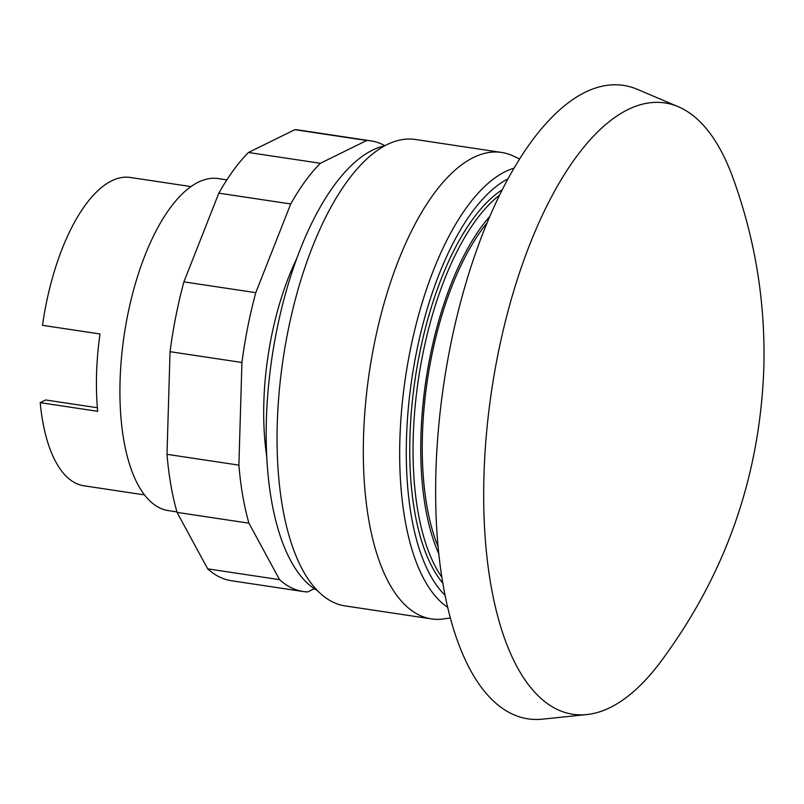 <?xml version="1.0" encoding="UTF-8"?>
<svg xmlns="http://www.w3.org/2000/svg" width="804" height="804" viewBox="0 0 804 804"><rect width="100%" height="100%" fill="white"/><g stroke="black" fill="none" stroke-linecap="round" stroke-linejoin="round"><path stroke-width="1.21" d="M732.464 176.538A309.098 128.67 98.6 0 0 678.274 106.731A309.098 128.67 98.6 0 0 627.854 109.615A309.098 128.67 98.6 0 0 483.988 474.973A309.098 128.67 98.6 0 0 586.88 714.555A309.098 128.67 98.6 0 0 610.105 707.57A309.098 128.67 98.6 0 0 659.2 663.762C724.917 576.177 759.78 477.807 763.8 368.644C765.649 302.676 755.207 238.637 732.464 176.538M678.274 106.731L637.291 89.314A320.293 133.333 98.6 0 0 585.051 92.309A320.293 133.333 98.6 0 0 437.296 443.718A320.293 133.333 98.6 0 0 542.579 719.148L586.88 714.555M438.19 546.981A199.864 83.204 -81.4 0 1 422.432 435.085A199.864 83.204 -81.4 0 1 486.882 223.16M296.485 259.079A167.885 69.888 98.6 0 0 266.777 456.652M314.274 588.689L307.651 591.945A227.854 94.852 -81.4 0 1 303.299 591.533A227.854 94.852 -81.4 0 1 279.561 579.664L248.949 523.193A227.854 94.852 -81.4 0 1 238.888 465.134L241.934 362.483A227.854 94.852 -81.4 0 1 255.783 292.666L290.716 203.965A227.854 94.852 -81.4 0 1 320.364 163.282L366.714 140.499A227.854 94.852 -81.4 0 1 371.066 140.901A227.854 94.852 -81.4 0 1 384.945 145.685M371.066 140.901L299.178 130.097A227.854 94.852 98.6 0 0 294.837 129.685L248.486 152.479A227.854 94.852 98.6 0 0 218.829 193.161L183.905 281.862A227.854 94.852 98.6 0 0 170.046 351.68L167.001 454.32A227.854 94.852 98.6 0 0 177.061 512.379L207.683 568.85L279.561 579.664M207.683 568.85A227.854 94.852 98.6 0 0 231.421 580.729L303.299 591.533M177.061 512.379L248.949 523.193M167.001 454.32L238.888 465.134M170.046 351.68L241.934 362.483M183.905 281.862L255.783 292.666M218.829 193.161L290.716 203.965M248.486 152.479L320.364 163.282M294.837 129.685L366.714 140.499M519.515 158.921L513.284 156.006A235.843 98.178 98.6 0 0 501.636 152.458A235.843 98.178 98.6 0 0 473.345 157.554A235.843 98.178 98.6 0 0 365.529 403.879A235.843 98.178 98.6 0 0 431.497 618.899A235.843 98.178 98.6 0 0 443.677 618.929L450.481 617.974M501.636 152.458L415.377 139.484A235.843 98.178 98.6 0 0 387.086 144.579A235.843 98.178 98.6 0 0 279.269 390.915A235.843 98.178 98.6 0 0 345.238 605.925L431.497 618.899M384.744 145.795A227.854 94.852 98.6 0 0 372.473 150.157A227.854 94.852 98.6 0 0 270.224 370.433A227.854 94.852 98.6 0 0 317.811 590.89M502.098 189.844A211.864 88.189 98.6 0 0 415.296 377.97A211.864 88.189 98.6 0 0 442.944 583.302M507.816 178.93A219.854 91.525 98.6 0 0 406.492 438.301A219.854 91.525 98.6 0 0 445.195 595.412M513.856 168.237A226.266 94.189 98.6 0 0 505.213 171.654A226.266 94.189 98.6 0 0 399.9 439.105A226.266 94.189 98.6 0 0 447.818 607.402M226.849 179.855L218.386 178.578A167.885 69.888 98.6 0 0 198.236 182.207A167.885 69.888 98.6 0 0 121.494 357.559A167.885 69.888 98.6 0 0 168.448 510.63L176.92 511.897M190.95 186.578L130.338 177.473A155.896 64.893 98.6 0 0 111.635 180.84A155.896 64.893 98.6 0 0 42.491 325.329L99.997 333.972A155.896 64.893 98.6 0 0 97.706 411.306L40.2 402.663A155.896 64.893 98.6 0 0 83.978 485.797L144.589 494.912M97.395 407.749L45.667 399.97L40.2 402.663M489.656 216.567A203.221 84.601 98.6 0 0 420.944 435.808A203.221 84.601 98.6 0 0 438.904 554.097M499.405 195.272A210.618 87.676 98.6 0 0 413.246 436.723A210.618 87.676 98.6 0 0 441.959 577.322"/></g></svg>
